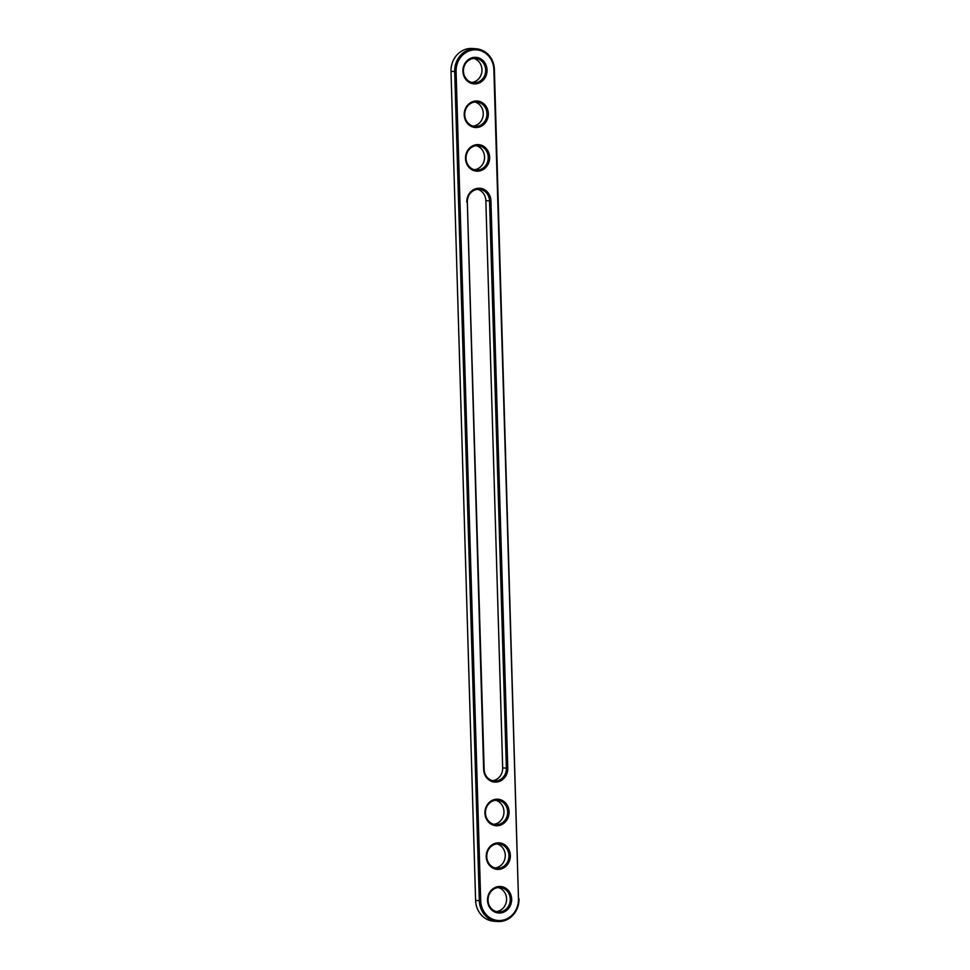 <?xml version="1.0" encoding="UTF-8"?>
<svg xmlns="http://www.w3.org/2000/svg" width="970" height="970" viewBox="0 0 970 970"><rect width="100%" height="100%" fill="white"/><g stroke="black" fill="none" stroke-linecap="round" stroke-linejoin="round"><path stroke-width="1.45" d="M518.999 898.669A21.861 19.836 -85.5 0 1 497.44 921.5A21.861 19.836 -85.5 0 1 479.313 900.754L454.7 71.622A21.861 19.836 -85.5 0 1 476.246 48.791A21.861 19.836 -85.5 0 1 494.385 69.537L518.477 898.753A20.806 18.891 -85.5 0 1 500.205 920.518A20.806 18.891 -85.5 0 1 480.696 900.742L456.094 71.61A20.806 18.891 -85.5 0 1 474.366 49.846A20.806 18.891 -85.5 0 1 493.875 69.622L518.477 898.753M497.44 921.5L493.754 921.209A21.861 19.836 -85.5 0 1 475.615 900.463L451.001 71.331A21.861 19.836 -85.5 0 1 472.56 48.5L476.246 48.791M467.322 202.075L483.642 769.465A13.289 12.064 -85.5 0 0 496.094 782.099A13.289 12.064 -85.5 0 0 507.771 768.191L490.929 200.899L489.535 200.911L506.376 768.216A12.234 11.106 -85.5 0 1 494.312 780.995A12.234 11.106 -85.5 0 1 484.151 769.38L467.322 202.075A12.234 11.106 -85.5 0 1 479.386 189.296A12.234 11.106 -85.5 0 1 489.535 200.911L485.849 200.62L502.678 767.925A12.234 11.106 -85.5 0 1 492.481 780.68M466.8 202.16A13.289 12.064 -85.5 0 1 478.477 188.265A13.289 12.064 -85.5 0 1 490.929 200.899M498.689 869.375A13.289 12.064 -85.5 0 1 486.225 856.74A13.289 12.064 -85.5 0 1 497.901 842.845A13.289 12.064 -85.5 0 1 510.353 855.467A13.289 12.064 -85.5 0 1 498.689 869.375M499.986 913.012A13.289 12.064 -85.5 0 1 487.522 900.378A13.289 12.064 -85.5 0 1 499.198 886.483A13.289 12.064 -85.5 0 1 511.651 899.117A13.289 12.064 -85.5 0 1 499.986 913.012M497.392 825.737A13.289 12.064 -85.5 0 1 484.939 813.102A13.289 12.064 -85.5 0 1 496.604 799.207A13.289 12.064 -85.5 0 1 509.068 811.829A13.289 12.064 -85.5 0 1 497.392 825.737M477.967 171.156A13.289 12.064 -85.5 0 1 465.503 158.522A13.289 12.064 -85.5 0 1 477.179 144.627A13.289 12.064 -85.5 0 1 489.632 157.261A13.289 12.064 -85.5 0 1 477.967 171.156M476.67 127.519A13.289 12.064 -85.5 0 1 464.218 114.884A13.289 12.064 -85.5 0 1 475.882 100.989A13.289 12.064 -85.5 0 1 488.334 113.623A13.289 12.064 -85.5 0 1 476.67 127.519M474.585 57.351A13.289 12.064 -85.5 0 1 487.049 69.973A13.289 12.064 -85.5 0 1 475.373 83.881A13.289 12.064 -85.5 0 1 462.92 71.246A13.289 12.064 -85.5 0 1 474.585 57.351M497.489 843.851A12.234 11.106 94.5 0 0 486.746 855.928A12.234 11.106 94.5 0 0 496.895 868.271A12.234 11.106 94.5 0 0 508.935 856.934A12.234 11.106 94.5 0 0 498.81 843.876A12.234 11.106 94.5 0 0 497.489 843.851M498.786 887.489A12.234 11.106 94.5 0 0 488.031 899.566A12.234 11.106 94.5 0 0 498.192 911.909A12.234 11.106 94.5 0 0 510.232 900.584A12.234 11.106 94.5 0 0 500.108 887.514A12.234 11.106 94.5 0 0 498.786 887.489M496.191 800.214A12.234 11.106 94.5 0 0 485.449 812.29A12.234 11.106 94.5 0 0 495.609 824.633A12.234 11.106 94.5 0 0 507.637 813.296A12.234 11.106 94.5 0 0 497.513 800.238A12.234 11.106 94.5 0 0 496.191 800.214M476.767 145.633A12.234 11.106 94.5 0 0 466.024 157.71A12.234 11.106 94.5 0 0 476.173 170.053A12.234 11.106 94.5 0 0 488.213 158.728A12.234 11.106 94.5 0 0 478.089 145.658A12.234 11.106 94.5 0 0 476.767 145.633M475.47 101.995A12.234 11.106 94.5 0 0 464.727 114.072A12.234 11.106 94.5 0 0 474.888 126.415A12.234 11.106 94.5 0 0 486.916 115.078A12.234 11.106 94.5 0 0 476.791 102.02A12.234 11.106 94.5 0 0 475.47 101.995M474.184 58.358A12.234 11.106 94.5 0 0 463.43 70.434A12.234 11.106 94.5 0 0 473.59 82.777A12.234 11.106 94.5 0 0 485.618 71.441A12.234 11.106 94.5 0 0 475.494 58.382A12.234 11.106 94.5 0 0 474.184 58.358M477.519 189.32A12.234 11.106 -85.5 0 1 485.849 200.62M495.064 867.956A12.234 11.106 94.5 0 0 505.237 856.655A12.234 11.106 94.5 0 0 496.955 843.9M496.361 911.594A12.234 11.106 94.5 0 0 506.534 900.293A12.234 11.106 94.5 0 0 498.24 887.538M493.766 824.318A12.234 11.106 94.5 0 0 503.939 813.018A12.234 11.106 94.5 0 0 495.658 800.262M474.342 169.738A12.234 11.106 94.5 0 0 484.515 158.437A12.234 11.106 94.5 0 0 476.234 145.682M473.045 126.1A12.234 11.106 94.5 0 0 483.218 114.799A12.234 11.106 94.5 0 0 474.936 102.044M471.759 82.462A12.234 11.106 94.5 0 0 481.932 71.162A12.234 11.106 94.5 0 0 473.639 58.406M475.615 900.463L480.696 900.742M451.001 71.331L456.094 71.61M507.771 768.191L502.678 767.925"/></g></svg>
